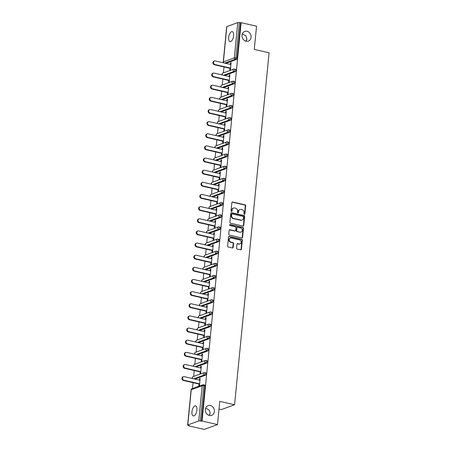 <?xml version="1.0" encoding="UTF-8"?>
<svg xmlns="http://www.w3.org/2000/svg" width="452" height="452" viewBox="0 0 452 452"><rect width="100%" height="100%" fill="white"/><g stroke="black" fill="none" stroke-linecap="round" stroke-linejoin="round"><path stroke-width="0.68" d="M196.258 412.8L196.682 411.388M210.355 405.517A5.164 4.447 70 0 0 208.101 405.642A5.164 4.447 70 0 0 205.377 410.749A5.164 4.447 70 0 0 209.378 415.478A5.164 4.447 70 0 0 211.632 415.354A5.164 4.447 70 0 0 214.355 410.246A5.164 4.447 70 0 0 210.355 405.517M232.955 38.561L233.373 37.143M247.052 31.278A5.164 4.447 70 0 0 244.798 31.403A5.164 4.447 70 0 0 242.074 36.51A5.164 4.447 70 0 0 246.074 41.239A5.164 4.447 70 0 0 248.329 41.115A5.164 4.447 70 0 0 251.052 36.007A5.164 4.447 70 0 0 247.052 31.278M244.362 214.344A0.554 0.475 70 0 0 244.899 213.915L245.696 205.801A0.791 0.684 70 0 0 245.08 204.875L232.627 202.027A0.791 0.684 70 0 0 231.859 202.632L231.062 210.751A0.554 0.475 70 0 0 232.034 210.971L232.136 209.92A2.537 2.181 70 0 1 233.481 208.044A2.537 2.181 70 0 1 234.588 207.982L235.628 208.219A2.537 2.181 70 0 1 237.599 211.174L237.498 212.225A0.554 0.475 70 0 0 238.464 212.446L238.566 211.395A2.537 2.181 70 0 1 239.916 209.519A2.537 2.181 70 0 1 241.023 209.457L242.057 209.694A2.537 2.181 70 0 1 244.035 212.643L243.927 213.694A0.554 0.475 70 0 0 244.362 214.344M244.391 214.35A0.554 0.475 70 0 0 244.515 214.056L245.306 205.942A0.791 0.684 70 0 0 244.69 205.016L232.238 202.168A0.791 0.684 70 0 0 232.102 202.151M231.526 211.4A0.554 0.475 70 0 0 231.644 211.112L231.746 210.061L232.136 209.92M237.961 212.875A0.554 0.475 70 0 0 238.08 212.587L238.181 211.536L238.566 211.395M209.135 415.416L210.225 413.043L209.18 410.088L205.654 408.162M210.231 413.015A5.164 2.3 -77.1 0 0 209.813 414.433M245.831 41.177L246.922 38.804L245.871 35.849L242.351 33.923M246.922 38.776A5.164 2.3 -77.1 0 0 246.504 40.194M233.599 35.753A5.164 2.3 -77.1 0 0 232.283 31.617A5.164 2.3 -77.1 0 0 228.661 37.55A5.164 2.3 -77.1 0 0 229.978 41.691A5.164 2.3 -77.1 0 0 233.599 35.753M196.908 409.992A5.164 2.3 -77.1 0 0 195.586 405.856A5.164 2.3 -77.1 0 0 191.964 411.795A5.164 2.3 -77.1 0 0 193.281 415.93A5.164 2.3 -77.1 0 0 196.908 409.992M236.56 248.12A0.791 0.684 70 0 0 237.176 249.041L240.667 249.837A0.791 0.684 70 0 0 241.436 249.233L242.317 240.221A0.791 0.684 70 0 0 241.701 239.294L229.249 236.447A0.791 0.684 70 0 0 228.486 237.051L227.599 246.069A0.791 0.684 70 0 0 228.215 246.99L232.435 247.956A0.791 0.684 70 0 0 233.204 247.351L233.582 243.492A0.791 0.684 70 0 0 232.966 242.571L230.87 242.091A2.119 1.825 70 0 1 229.232 240.153A2.119 1.825 70 0 1 230.35 238.057A2.119 1.825 70 0 1 231.271 238.001L239.47 239.882A2.119 1.825 70 0 1 241.114 241.82A2.119 1.825 70 0 1 239.995 243.916A2.119 1.825 70 0 1 239.068 243.967L237.701 243.656A0.791 0.684 70 0 0 236.938 244.261L236.56 248.12M241.119 22.679L256.555 26.21L254.278 49.404L269.081 52.794L234.571 404.772L219.768 401.382L217.497 424.581L202.061 421.049L241.119 22.679L239.413 22.634L235.955 57.89L237.085 58.15L240.543 22.888M243.001 226.079A0.791 0.684 70 0 0 243.764 225.475L244.651 216.457A0.791 0.684 70 0 0 244.035 215.536L231.582 212.689A0.791 0.684 70 0 0 230.814 213.293L229.932 222.305A0.791 0.684 70 0 0 230.548 223.231L243.001 226.079M243.487 228.339L242.6 237.356A0.791 0.684 70 0 1 241.831 237.961L229.384 235.108A0.791 0.684 70 0 1 228.763 234.187L229.141 230.328A0.791 0.684 70 0 1 229.91 229.723L234.961 230.882A0.791 0.684 70 0 0 235.729 230.271L235.978 227.712A0.791 0.684 70 0 0 235.362 226.791L230.102 225.588A0.554 0.475 70 0 1 230.209 224.52L242.865 227.418A0.791 0.684 70 0 1 243.487 228.339L243.097 228.48L242.215 237.492L242.6 237.356M219.017 409.066L221.322 409.591L234.571 404.772M226.847 26.578L223.39 61.839A1.209 0.299 5.6 0 0 223.243 61.964L226.701 26.702A1.209 0.299 5.6 0 1 226.847 26.578L237.775 22.6A1.209 0.299 5.6 0 1 239.413 22.634M217.497 424.581L204.247 429.4L188.817 425.869L188.846 425.53M202.061 421.049L200.355 420.998A1.209 0.299 -174.4 0 0 198.716 420.97L187.789 424.948A1.209 0.299 -174.4 0 0 187.642 425.072A1.209 0.299 -174.4 0 0 188.269 425.4L189.394 425.66L188.817 425.869M192.473 388.579L193.055 382.658M193.659 376.437L194.241 370.51M194.852 364.295L195.433 358.368M196.044 352.153L196.626 346.226M197.236 340.006L197.812 334.084M198.422 327.864L199.004 321.943M199.614 315.722L200.196 309.801M200.807 303.58L201.389 297.659M201.999 291.438L202.575 285.517M203.185 279.296L203.767 273.37M204.377 267.155L204.959 261.228M205.57 255.013L206.152 249.086M206.756 242.865L207.338 236.944M207.948 230.723L208.53 224.802M209.14 218.582L209.722 212.66M210.333 206.44L210.909 200.518M211.519 194.298L212.101 188.377M212.711 182.156L213.293 176.229M213.903 170.014L214.485 164.087M215.095 157.872L215.672 151.945M216.282 145.725L216.864 139.804M217.474 133.583L218.056 127.662M218.666 121.441L219.243 115.52M219.853 109.299L220.435 103.378M221.045 97.157L221.627 91.236M222.237 85.016L222.819 79.089M223.429 72.874L224.006 66.947M231.062 62.952L230.52 62.828L231.096 62.619L230.373 70.009L229.791 70.224L229.978 68.314M230.52 62.828L230.362 64.399M204.473 385.042A1.209 0.537 102.9 0 1 204.626 385.031A1.209 0.537 102.9 0 1 204.937 385.997L203.812 385.742L200.355 420.998M201.479 421.258L204.937 385.997M237.085 58.15A1.209 0.537 102.9 0 1 236.39 59.528L225.847 63.365M205.666 372.9A1.209 0.537 102.9 0 1 205.818 372.889A1.209 0.537 102.9 0 1 206.129 373.855A1.209 0.537 102.9 0 1 205.434 375.233L194.891 379.07M206.852 360.758A1.209 0.537 102.9 0 1 207.01 360.741A1.209 0.537 102.9 0 1 207.321 361.713A1.209 0.537 102.9 0 1 206.626 363.092L196.083 366.928M208.044 348.616A1.209 0.537 102.9 0 1 208.202 348.599A1.209 0.537 102.9 0 1 208.508 349.571A1.209 0.537 102.9 0 1 207.818 350.95L197.27 354.786M209.236 336.469A1.209 0.537 102.9 0 1 209.389 336.457A1.209 0.537 102.9 0 1 209.7 337.429A1.209 0.537 102.9 0 1 209.005 338.808L198.462 342.644M210.429 324.327A1.209 0.537 102.9 0 1 210.581 324.316A1.209 0.537 102.9 0 1 210.892 325.287A1.209 0.537 102.9 0 1 210.197 326.666L199.654 330.502M211.615 312.185A1.209 0.537 102.9 0 1 211.773 312.174A1.209 0.537 102.9 0 1 212.084 313.146A1.209 0.537 102.9 0 1 211.389 314.519L200.841 318.361M212.807 300.043A1.209 0.537 102.9 0 1 212.965 300.032A1.209 0.537 102.9 0 1 213.271 300.998A1.209 0.537 102.9 0 1 212.576 302.377L202.033 306.219M213.999 287.901A1.209 0.537 102.9 0 1 214.152 287.89A1.209 0.537 102.9 0 1 214.463 288.856A1.209 0.537 102.9 0 1 213.768 290.235L203.225 294.071M215.186 275.76A1.209 0.537 102.9 0 1 215.344 275.748A1.209 0.537 102.9 0 1 215.655 276.714A1.209 0.537 102.9 0 1 214.96 278.093L204.417 281.929M216.378 263.618A1.209 0.537 102.9 0 1 216.536 263.601A1.209 0.537 102.9 0 1 216.841 264.573A1.209 0.537 102.9 0 1 216.152 265.951L205.603 269.787M217.57 251.476A1.209 0.537 102.9 0 1 217.723 251.459A1.209 0.537 102.9 0 1 218.033 252.431A1.209 0.537 102.9 0 1 217.339 253.809L206.796 257.646M218.762 239.328A1.209 0.537 102.9 0 1 218.915 239.317A1.209 0.537 102.9 0 1 219.226 240.289A1.209 0.537 102.9 0 1 218.531 241.667L207.988 245.504M219.949 227.186A1.209 0.537 102.9 0 1 220.107 227.175A1.209 0.537 102.9 0 1 220.418 228.147A1.209 0.537 102.9 0 1 219.723 229.526L209.18 233.362M221.141 215.045A1.209 0.537 102.9 0 1 221.299 215.033A1.209 0.537 102.9 0 1 221.604 216.005A1.209 0.537 102.9 0 1 220.915 217.378L210.366 221.22M222.333 202.903A1.209 0.537 102.9 0 1 222.486 202.892A1.209 0.537 102.9 0 1 222.796 203.858A1.209 0.537 102.9 0 1 222.101 205.236L211.559 209.078M223.525 190.761A1.209 0.537 102.9 0 1 223.678 190.75A1.209 0.537 102.9 0 1 223.989 191.716A1.209 0.537 102.9 0 1 223.294 193.094L212.751 196.931M224.712 178.619A1.209 0.537 102.9 0 1 224.87 178.608A1.209 0.537 102.9 0 1 225.175 179.574A1.209 0.537 102.9 0 1 224.486 180.953L213.937 184.789M225.904 166.477A1.209 0.537 102.9 0 1 226.056 166.46A1.209 0.537 102.9 0 1 226.367 167.432A1.209 0.537 102.9 0 1 225.672 168.811L215.129 172.647M227.096 154.335A1.209 0.537 102.9 0 1 227.249 154.318A1.209 0.537 102.9 0 1 227.559 155.29A1.209 0.537 102.9 0 1 226.864 156.669L216.322 160.505M228.283 142.188A1.209 0.537 102.9 0 1 228.441 142.177A1.209 0.537 102.9 0 1 228.752 143.148A1.209 0.537 102.9 0 1 228.057 144.527L217.514 148.363M229.475 130.046A1.209 0.537 102.9 0 1 229.633 130.035A1.209 0.537 102.9 0 1 229.938 131.007A1.209 0.537 102.9 0 1 229.249 132.385L218.7 136.221M230.667 117.904A1.209 0.537 102.9 0 1 230.819 117.893A1.209 0.537 102.9 0 1 231.13 118.865A1.209 0.537 102.9 0 1 230.435 120.238L219.892 124.08M231.859 105.762A1.209 0.537 102.9 0 1 232.012 105.751A1.209 0.537 102.9 0 1 232.322 106.717A1.209 0.537 102.9 0 1 231.627 108.096L221.084 111.938M233.046 93.62A1.209 0.537 102.9 0 1 233.204 93.609A1.209 0.537 102.9 0 1 233.514 94.575A1.209 0.537 102.9 0 1 232.82 95.954L222.277 99.79M234.238 81.479A1.209 0.537 102.9 0 1 234.396 81.467A1.209 0.537 102.9 0 1 234.701 82.433A1.209 0.537 102.9 0 1 234.006 83.812L223.463 87.648M235.43 69.337A1.209 0.537 102.9 0 1 235.582 69.32A1.209 0.537 102.9 0 1 235.893 70.292A1.209 0.537 102.9 0 1 235.198 71.67L224.655 75.507M228.791 80.456L228.605 82.366L229.181 82.157L229.904 74.761L229.328 74.97L229.175 76.541M227.599 92.598L227.412 94.508L227.989 94.298L228.718 86.903L228.136 87.112L227.983 88.682M226.407 104.745L226.22 106.649L226.802 106.44L227.525 99.044L226.949 99.254L226.791 100.824M225.22 116.887L225.028 118.791L225.61 118.582L226.333 111.186L225.757 111.401L225.604 112.972M224.028 129.029L223.842 130.933L224.418 130.724L225.147 123.328L224.565 123.543L224.412 125.114M222.836 141.171L222.65 143.081L223.231 142.866L223.955 135.47L223.373 135.685L223.22 137.255M221.644 153.313L221.457 155.222L222.039 155.008L222.763 147.618L222.186 147.827L222.028 149.397M220.457 165.455L220.271 167.364L220.847 167.15L221.57 159.759L220.994 159.968L220.842 161.539M219.265 177.596L219.079 179.506L219.655 179.297L220.384 171.901L219.802 172.11L219.649 173.681M218.073 189.738L217.887 191.648L218.469 191.439L219.192 184.043L218.61 184.252L218.457 185.823M216.887 201.886L216.694 203.79L217.276 203.581L218 196.185L217.423 196.394L217.265 197.965M215.694 214.028L215.508 215.932L216.084 215.723L216.813 208.327L216.231 208.541L216.079 210.112M214.502 226.169L214.316 228.074L214.892 227.864L215.621 220.469L215.039 220.683L214.886 222.254M213.31 238.311L213.124 240.221L213.706 240.006L214.429 232.61L213.852 232.825L213.694 234.396M212.124 250.453L211.937 252.363L212.513 252.148L213.237 244.758L212.66 244.967L212.508 246.538M210.931 262.595L210.745 264.505L211.321 264.29L212.05 256.9L211.468 257.109L211.316 258.68M209.739 274.737L209.553 276.647L210.135 276.438L210.858 269.042L210.276 269.251L210.123 270.821M208.547 286.879L208.361 288.788L208.943 288.579L209.666 281.184L209.09 281.393L208.931 282.963M207.361 299.026L207.174 300.93L207.75 300.721L208.474 293.325L207.897 293.534L207.745 295.105M206.168 311.168L205.982 313.072L206.558 312.863L207.287 305.467L206.705 305.682L206.553 307.253M204.976 323.31L204.79 325.214L205.372 325.005L206.095 317.609L205.513 317.824L205.361 319.394M203.79 335.452L203.598 337.361L204.18 337.147L204.903 329.751L204.327 329.966L204.174 331.536M202.598 347.594L202.411 349.503L202.988 349.289L203.716 341.898L203.134 342.107L202.982 343.678M201.406 359.736L201.219 361.645L201.801 361.43L202.524 354.04L201.942 354.249L201.79 355.82M200.213 371.877L200.027 373.787L200.609 373.578L201.332 366.182L200.756 366.391L200.598 367.962M199.027 384.019L198.84 385.929L199.417 385.72L200.14 378.324L199.564 378.533L199.411 380.104M229.328 74.97L229.876 75.094M228.136 87.112L228.684 87.236M226.949 99.254L227.492 99.383M225.757 111.401L226.299 111.525M224.565 123.543L225.113 123.667M223.373 135.685L223.921 135.809M222.186 147.827L222.729 147.951M220.994 159.968L221.542 160.093M219.802 172.11L220.35 172.235M218.61 184.252L219.158 184.376M217.423 196.394L217.966 196.524M216.231 208.541L216.779 208.666M215.039 220.683L215.587 220.808M213.852 232.825L214.395 232.949M212.66 244.967L213.208 245.091M211.468 257.109L212.016 257.233M210.276 269.251L210.824 269.375M209.09 281.393L209.632 281.517M207.897 293.534L208.445 293.664M206.705 305.682L207.253 305.806M205.513 317.824L206.061 317.948M204.327 329.966L204.869 330.09M203.134 342.107L203.682 342.232M201.942 354.249L202.49 354.374M200.756 366.391L201.298 366.515M199.564 378.533L200.112 378.657M239.916 209.519L239.526 209.66A2.537 2.181 70 0 0 238.181 211.536M233.481 208.044L233.096 208.186A2.537 2.181 70 0 0 231.746 210.061M243.136 226.096A0.791 0.684 70 0 0 243.379 225.616L244.261 216.598A0.791 0.684 70 0 0 243.645 215.677L231.192 212.824A0.791 0.684 70 0 0 231.057 212.813M243.6 217.079A0.554 0.475 70 0 0 243.165 216.429L232.238 213.932A0.554 0.475 70 0 0 231.701 214.355L231.593 215.463A2.537 2.181 70 0 0 233.565 218.412L241.035 220.124A2.537 2.181 70 0 0 242.142 220.062A2.537 2.181 70 0 0 243.492 218.186L243.6 217.079M231.995 213.943L231.61 214.084A0.554 0.475 70 0 0 231.311 214.497L231.701 214.355M242.142 220.062L241.758 220.203A2.537 2.181 70 0 1 240.65 220.265L233.181 218.553A2.537 2.181 70 0 1 231.204 215.604L231.311 214.497M241.973 237.978A0.791 0.684 70 0 0 242.215 237.492M235.306 230.859L234.921 231A0.791 0.684 70 0 1 234.571 231.017L229.526 229.865A0.791 0.684 70 0 0 229.384 229.848M243.097 228.48A0.791 0.684 70 0 0 242.481 227.554L229.819 224.661A0.554 0.475 70 0 0 229.791 224.655M240.198 232.079A2.119 1.825 70 0 0 241.125 232.029A2.119 1.825 70 0 0 242.244 229.932A2.119 1.825 70 0 0 240.6 227.989L237.712 227.328A0.791 0.684 70 0 0 236.944 227.938L236.695 230.497A0.791 0.684 70 0 0 237.311 231.418L239.814 232.221A2.119 1.825 70 0 0 240.741 232.164L241.125 232.029M237.368 227.35L236.978 227.492A0.791 0.684 70 0 0 236.56 228.074L236.944 227.938M239.814 232.221L236.927 231.56A0.791 0.684 70 0 1 236.311 230.633L236.56 228.074M239.995 243.916L239.611 244.057A2.119 1.825 70 0 1 238.684 244.108L237.317 243.797A0.791 0.684 70 0 0 237.176 243.781M230.35 238.057L229.961 238.198A2.119 1.825 70 0 0 228.848 240.289A2.119 1.825 70 0 0 230.486 242.232L230.87 242.091M232.577 247.973A0.791 0.684 70 0 0 232.82 247.493L233.198 243.634A0.791 0.684 70 0 0 232.577 242.713L230.486 242.232M240.809 249.854A0.791 0.684 70 0 0 241.052 249.374L241.933 240.357A0.791 0.684 70 0 0 241.317 239.436L228.865 236.588A0.791 0.684 70 0 0 228.723 236.571M214.915 64.523L214.333 64.738A1.859 1.599 -110 0 1 213.875 61.201L214.457 60.992A1.859 1.599 70 0 0 214.915 64.523L230.56 68.105M230.91 64.523L215.265 60.941A1.859 1.599 70 0 0 214.457 60.992M214.333 64.738L230.526 68.438M213.723 76.665L213.146 76.88A1.859 1.599 -110 0 1 212.683 73.343L213.265 73.134A1.859 1.599 70 0 0 213.723 76.665L229.367 80.247M229.718 76.665L214.073 73.088A1.859 1.599 70 0 0 213.265 73.134M213.146 76.88L229.333 80.58M212.53 88.807L211.954 89.021A1.859 1.599 -110 0 1 211.496 85.484L212.073 85.275A1.859 1.599 70 0 0 212.53 88.807L228.181 92.389M228.531 88.807L212.886 85.23A1.859 1.599 70 0 0 212.073 85.275M211.954 89.021L228.147 92.728M211.344 100.954L210.762 101.163A1.859 1.599 -110 0 1 210.304 97.626L210.881 97.417A1.859 1.599 70 0 0 211.344 100.954L226.989 104.531M227.339 100.954L211.694 97.372A1.859 1.599 70 0 0 210.881 97.417M210.762 101.163L226.955 104.87M210.152 113.096L209.57 113.305A1.859 1.599 -110 0 1 209.112 109.768L209.694 109.559A1.859 1.599 70 0 0 210.152 113.096L225.797 116.672M226.147 113.096L210.502 109.514A1.859 1.599 70 0 0 209.694 109.559M209.57 113.305L225.763 117.011M208.96 125.238L208.383 125.447A1.859 1.599 -110 0 1 207.92 121.91L208.502 121.701A1.859 1.599 70 0 0 208.96 125.238L224.604 128.82M224.955 125.238L209.31 121.656A1.859 1.599 70 0 0 208.502 121.701M208.383 125.447L224.576 129.153M207.767 137.38L207.191 137.589A1.859 1.599 -110 0 1 206.733 134.058L207.31 133.843A1.859 1.599 70 0 0 207.767 137.38L223.418 140.962M223.768 137.38L208.123 133.798A1.859 1.599 70 0 0 207.31 133.843M207.191 137.589L223.384 141.295M206.581 149.522L205.999 149.731A1.859 1.599 -110 0 1 205.541 146.199L206.118 145.985A1.859 1.599 70 0 0 206.581 149.522L222.226 153.104M222.576 149.522L206.931 145.939A1.859 1.599 70 0 0 206.118 145.985M205.999 149.731L222.192 153.437M205.389 161.663L204.812 161.878A1.859 1.599 -110 0 1 204.349 158.341L204.931 158.132A1.859 1.599 70 0 0 205.389 161.663L221.034 165.246M221.384 161.663L205.739 158.081A1.859 1.599 70 0 0 204.931 158.132M204.812 161.878L221 165.579M204.197 173.805L203.62 174.02A1.859 1.599 -110 0 1 203.157 170.483L203.739 170.274A1.859 1.599 70 0 0 204.197 173.805L219.841 177.387M220.197 173.805L204.547 170.229A1.859 1.599 70 0 0 203.739 170.274M203.62 174.02L219.813 177.721M203.01 185.947L202.428 186.162A1.859 1.599 -110 0 1 201.971 182.625L202.547 182.416A1.859 1.599 70 0 0 203.01 185.947L218.655 189.529M219.005 185.947L203.36 182.371A1.859 1.599 70 0 0 202.547 182.416M202.428 186.162L218.621 189.868M201.818 198.095L201.236 198.304A1.859 1.599 -110 0 1 200.778 194.767L201.36 194.558A1.859 1.599 70 0 0 201.818 198.095L217.463 201.671M217.813 198.095L202.168 194.513A1.859 1.599 70 0 0 201.36 194.558M201.236 198.304L217.429 202.01M200.626 210.237L200.05 210.446A1.859 1.599 -110 0 1 199.586 206.909L200.168 206.7A1.859 1.599 70 0 0 200.626 210.237L216.271 213.813M216.621 210.237L200.976 206.654A1.859 1.599 70 0 0 200.168 206.7M200.05 210.446L216.237 214.152M199.434 222.378L198.857 222.587A1.859 1.599 -110 0 1 198.4 219.05L198.976 218.841A1.859 1.599 70 0 0 199.434 222.378L215.084 225.96M215.434 222.378L199.79 218.796A1.859 1.599 70 0 0 198.976 218.841M198.857 222.587L215.05 226.294M198.247 234.52L197.665 234.729A1.859 1.599 -110 0 1 197.208 231.198L197.784 230.983A1.859 1.599 70 0 0 198.247 234.52L213.892 238.102M214.242 234.52L198.597 230.938A1.859 1.599 70 0 0 197.784 230.983M197.665 234.729L213.858 238.436M197.055 246.662L196.473 246.871A1.859 1.599 -110 0 1 196.015 243.34L196.597 243.125A1.859 1.599 70 0 0 197.055 246.662L212.7 250.244M213.05 246.662L197.405 243.08A1.859 1.599 70 0 0 196.597 243.125M196.473 246.871L212.666 250.577M195.863 258.804L195.287 259.019A1.859 1.599 -110 0 1 194.823 255.482L195.405 255.273A1.859 1.599 70 0 0 195.863 258.804L211.508 262.386M211.864 258.804L196.213 255.222A1.859 1.599 70 0 0 195.405 255.273M195.287 259.019L211.479 262.719M194.676 270.946L194.094 271.16A1.859 1.599 -110 0 1 193.637 267.624L194.213 267.414A1.859 1.599 70 0 0 194.676 270.946L210.321 274.528M210.672 270.946L195.027 267.369A1.859 1.599 70 0 0 194.213 267.414M194.094 271.16L210.287 274.861M193.484 283.088L192.902 283.302A1.859 1.599 -110 0 1 192.445 279.765L193.021 279.556A1.859 1.599 70 0 0 193.484 283.088L209.129 286.67M209.479 283.088L193.835 279.511A1.859 1.599 70 0 0 193.021 279.556M192.902 283.302L209.095 287.009M192.292 295.235L191.716 295.444A1.859 1.599 -110 0 1 191.252 291.907L191.834 291.698A1.859 1.599 70 0 0 192.292 295.235L207.937 298.812M208.287 295.235L192.642 291.653A1.859 1.599 70 0 0 191.834 291.698M191.716 295.444L207.903 299.151M191.1 307.377L190.524 307.586A1.859 1.599 -110 0 1 190.066 304.049L190.642 303.84A1.859 1.599 70 0 0 191.1 307.377L206.75 310.953M207.101 307.377L191.45 303.795A1.859 1.599 70 0 0 190.642 303.84M190.524 307.586L206.717 311.292M189.913 319.519L189.332 319.728A1.859 1.599 -110 0 1 188.874 316.191L189.45 315.982A1.859 1.599 70 0 0 189.913 319.519L205.558 323.101M205.909 319.519L190.264 315.937A1.859 1.599 70 0 0 189.45 315.982M189.332 319.728L205.524 323.434M188.721 331.661L188.139 331.87A1.859 1.599 -110 0 1 187.682 328.338L188.264 328.124A1.859 1.599 70 0 0 188.721 331.661L204.366 335.243M204.716 331.661L189.072 328.079A1.859 1.599 70 0 0 188.264 328.124M188.139 331.87L204.332 335.576M187.529 343.802L186.953 344.012A1.859 1.599 -110 0 1 186.49 340.48L187.071 340.266A1.859 1.599 70 0 0 187.529 343.802L203.174 347.385M203.524 343.802L187.879 340.22A1.859 1.599 70 0 0 187.071 340.266M186.953 344.012L203.146 347.718M186.337 355.944L185.761 356.159A1.859 1.599 -110 0 1 185.303 352.622L185.879 352.413A1.859 1.599 70 0 0 186.337 355.944L201.987 359.526M202.338 355.944L186.693 352.368A1.859 1.599 70 0 0 185.879 352.413M185.761 356.159L201.954 359.86M185.15 368.086L184.569 368.301A1.859 1.599 -110 0 1 184.111 364.764L184.687 364.555A1.859 1.599 70 0 0 185.15 368.086L200.795 371.668M201.146 368.086L185.501 364.51A1.859 1.599 70 0 0 184.687 364.555M184.569 368.301L200.761 372.007M183.958 380.228L183.376 380.443A1.859 1.599 -110 0 1 182.919 376.906L183.501 376.697A1.859 1.599 70 0 0 183.958 380.228L199.603 383.81M199.953 380.228L184.309 376.652A1.859 1.599 70 0 0 183.501 376.697M183.376 380.443L199.569 384.149M244.515 214.056L244.899 213.915M231.644 211.112L232.034 210.971M238.08 212.587L238.464 212.446M223.734 62.884A1.209 1.04 70 0 1 223.39 61.839L234.322 57.862L237.775 22.6M236.39 59.528L235.26 59.268A1.209 1.04 70 0 1 234.322 57.862A1.209 0.299 5.6 0 1 235.955 57.89A1.209 0.537 102.9 0 1 235.26 59.268L224.717 63.105M198.716 420.97L202.174 385.709L191.247 389.686L187.789 424.948M204.626 385.031L203.502 384.771A1.209 0.537 -77.1 0 1 203.812 385.742A1.209 0.299 -174.4 0 0 202.174 385.709A1.209 1.04 -110 0 1 202.818 384.816L191.891 388.788A1.209 1.04 -110 0 0 191.247 389.686A1.209 0.299 -174.4 0 0 191.1 389.81L187.642 425.072M235.198 71.67L234.074 71.41A1.209 0.537 102.9 0 0 234.763 70.032A1.209 0.537 -77.1 0 0 234.458 69.066A1.209 0.537 -77.1 0 0 234.3 69.077A1.209 1.04 -110 0 0 233.774 69.105L222.847 73.083A1.209 1.209 0 0 0 222.305 74.97M223.525 75.252L234.074 71.41A1.209 1.04 70 0 1 233.13 70.004A1.209 1.04 -110 0 1 233.774 69.105A1.209 1.209 0 0 1 234.458 69.066L235.582 69.32M222.548 75.026A1.209 1.04 70 0 1 222.203 73.981A1.209 1.04 -110 0 1 222.847 73.083M234.006 83.812L232.882 83.552L222.339 87.394M232.82 95.954L231.69 95.7L221.147 99.536M231.627 108.096L230.497 107.842L219.954 111.678M230.435 120.238L229.311 119.983L218.762 123.82M229.249 132.385L228.119 132.125L217.576 135.962M228.057 144.527L226.927 144.267L216.384 148.103M226.864 156.669L225.74 156.409L215.192 160.245M225.672 168.811L224.548 168.551L214.005 172.393M224.486 180.953L223.356 180.693L212.813 184.535M223.294 193.094L222.164 192.84L211.621 196.677M222.101 205.236L220.977 204.982L210.429 208.818M220.915 217.378L219.785 217.124L209.242 220.96M219.723 229.526L218.593 229.266L208.05 233.102M218.531 241.667L217.406 241.408L206.858 245.244M217.339 253.809L216.214 253.549L205.671 257.386M216.152 265.951L215.022 265.691L204.479 269.533M214.96 278.093L213.83 277.833L203.287 281.675M213.768 290.235L212.643 289.981L202.095 293.817M212.576 302.377L211.451 302.122L200.908 305.959M211.389 314.519L210.259 314.264L199.716 318.101M210.197 326.666L209.067 326.406L198.524 330.242M209.005 338.808L207.88 338.548L197.332 342.384M207.818 350.95L206.688 350.69L196.145 354.526M206.626 363.092L205.496 362.832L194.953 366.674M205.434 375.233L204.31 374.974L193.761 378.816M234.396 81.467L233.266 81.207A1.209 1.209 0 0 0 232.582 81.247A1.209 1.04 -110 0 0 231.938 82.145A1.209 1.04 70 0 0 232.882 83.552A1.209 0.537 102.9 0 0 233.577 82.174A1.209 0.537 -77.1 0 0 233.266 81.207A1.209 0.537 -77.1 0 0 233.108 81.219A1.209 1.04 -110 0 0 232.582 81.247L221.655 85.225A1.209 1.209 0 0 0 221.118 87.112M221.356 87.168A1.209 1.04 70 0 1 221.011 86.123A1.209 1.04 -110 0 1 221.655 85.225M233.204 93.609L232.074 93.349A1.209 1.209 0 0 0 231.39 93.394A1.209 1.04 -110 0 0 230.746 94.287A1.209 1.04 70 0 0 231.69 95.7A1.209 0.537 102.9 0 0 232.384 94.321A1.209 0.537 -77.1 0 0 232.074 93.349A1.209 0.537 -77.1 0 0 231.921 93.361A1.209 1.04 -110 0 0 231.39 93.394L220.463 97.366A1.209 1.209 0 0 0 219.926 99.254M220.164 99.31A1.209 1.04 70 0 1 219.819 98.265A1.209 1.04 -110 0 1 220.463 97.366M232.012 105.751L230.887 105.491A1.209 1.209 0 0 0 230.198 105.536A1.209 1.04 -110 0 0 229.559 106.429A1.209 1.04 70 0 0 230.497 107.842A1.209 0.537 102.9 0 0 231.192 106.463A1.209 0.537 -77.1 0 0 230.887 105.491A1.209 0.537 -77.1 0 0 230.729 105.502A1.209 1.04 -110 0 0 230.198 105.536L219.271 109.514A1.209 1.209 0 0 0 218.734 111.395M218.971 111.452A1.209 1.04 70 0 1 218.632 110.407A1.209 1.04 -110 0 1 219.271 109.514M230.819 117.893L229.695 117.633A1.209 1.209 0 0 0 229.011 117.678A1.209 1.04 -110 0 0 228.367 118.571A1.209 1.04 70 0 0 229.311 119.983A1.209 0.537 102.9 0 0 230.006 118.605A1.209 0.537 -77.1 0 0 229.695 117.633A1.209 0.537 -77.1 0 0 229.537 117.65A1.209 1.04 -110 0 0 229.011 117.678L218.084 121.656A1.209 1.209 0 0 0 217.542 123.543M217.785 123.594A1.209 1.04 70 0 1 217.44 122.548A1.209 1.04 -110 0 1 218.084 121.656M229.633 130.035L228.503 129.775A1.209 1.209 0 0 0 227.819 129.82A1.209 1.04 -110 0 0 227.175 130.713A1.209 1.04 70 0 0 228.119 132.125A1.209 0.537 102.9 0 0 228.814 130.747A1.209 0.537 -77.1 0 0 228.503 129.775A1.209 0.537 -77.1 0 0 228.35 129.792A1.209 1.04 -110 0 0 227.819 129.82L216.892 133.798A1.209 1.209 0 0 0 216.355 135.685M216.593 135.736A1.209 1.04 70 0 1 216.248 134.69A1.209 1.04 -110 0 1 216.892 133.798M228.441 142.177L227.311 141.922A1.209 1.209 0 0 0 226.627 141.962A1.209 1.04 -110 0 0 225.983 142.86A1.209 1.04 70 0 0 226.927 144.267A1.209 0.537 102.9 0 0 227.622 142.888A1.209 0.537 -77.1 0 0 227.311 141.922A1.209 0.537 -77.1 0 0 227.158 141.934A1.209 1.04 -110 0 0 226.627 141.962L215.7 145.939A1.209 1.209 0 0 0 215.163 147.827M215.401 147.877A1.209 1.04 70 0 1 215.056 146.832A1.209 1.04 -110 0 1 215.7 145.939M227.249 154.318L226.124 154.064A1.209 1.209 0 0 0 225.441 154.104A1.209 1.04 -110 0 0 224.797 155.002A1.209 1.04 70 0 0 225.74 156.409A1.209 0.537 102.9 0 0 226.429 155.03A1.209 0.537 -77.1 0 0 226.124 154.064A1.209 0.537 -77.1 0 0 225.966 154.075A1.209 1.04 -110 0 0 225.441 154.104L214.508 158.081A1.209 1.209 0 0 0 213.971 159.968M214.214 160.025A1.209 1.04 70 0 1 213.869 158.98A1.209 1.04 -110 0 1 214.508 158.081M226.056 166.46L224.932 166.206A1.209 1.209 0 0 0 224.248 166.246A1.209 1.04 -110 0 0 223.604 167.144A1.209 1.04 70 0 0 224.548 168.551A1.209 0.537 102.9 0 0 225.243 167.172A1.209 0.537 -77.1 0 0 224.932 166.206A1.209 0.537 -77.1 0 0 224.774 166.217A1.209 1.04 -110 0 0 224.248 166.246L213.321 170.223A1.209 1.209 0 0 0 212.785 172.11M213.022 172.167A1.209 1.04 70 0 1 212.677 171.122A1.209 1.04 -110 0 1 213.321 170.223M224.87 178.608L223.74 178.348A1.209 1.209 0 0 0 223.056 178.387A1.209 1.04 -110 0 0 222.412 179.286A1.209 1.04 70 0 0 223.356 180.693A1.209 0.537 102.9 0 0 224.051 179.314A1.209 0.537 -77.1 0 0 223.74 178.348A1.209 0.537 -77.1 0 0 223.587 178.359A1.209 1.04 -110 0 0 223.056 178.387L212.129 182.365A1.209 1.209 0 0 0 211.592 184.252M211.83 184.309A1.209 1.04 70 0 1 211.485 183.263A1.209 1.04 -110 0 1 212.129 182.365M223.678 190.75L222.548 190.49A1.209 1.209 0 0 0 221.864 190.535A1.209 1.04 -110 0 0 221.226 191.428A1.209 1.04 70 0 0 222.164 192.84A1.209 0.537 102.9 0 0 222.859 191.462A1.209 0.537 -77.1 0 0 222.548 190.49A1.209 0.537 -77.1 0 0 222.395 190.501A1.209 1.04 -110 0 0 221.864 190.535L210.937 194.507A1.209 1.209 0 0 0 210.4 196.394M210.638 196.45A1.209 1.04 70 0 1 210.293 195.405A1.209 1.04 -110 0 1 210.937 194.507M222.486 202.892L221.361 202.632A1.209 1.209 0 0 0 220.678 202.677A1.209 1.04 -110 0 0 220.034 203.569A1.209 1.04 70 0 0 220.977 204.982A1.209 0.537 102.9 0 0 221.666 203.603A1.209 0.537 -77.1 0 0 221.361 202.632A1.209 0.537 -77.1 0 0 221.203 202.643A1.209 1.04 -110 0 0 220.678 202.677L209.751 206.654A1.209 1.209 0 0 0 209.208 208.536M209.451 208.592A1.209 1.04 70 0 1 209.106 207.547A1.209 1.04 -110 0 1 209.751 206.654M221.299 215.033L220.169 214.773A1.209 1.209 0 0 0 219.486 214.819A1.209 1.04 -110 0 0 218.841 215.711A1.209 1.04 70 0 0 219.785 217.124A1.209 0.537 102.9 0 0 220.48 215.745A1.209 0.537 -77.1 0 0 220.169 214.773A1.209 0.537 -77.1 0 0 220.011 214.79A1.209 1.04 -110 0 0 219.486 214.819L208.558 218.796A1.209 1.209 0 0 0 208.022 220.683M208.259 220.734A1.209 1.04 70 0 1 207.914 219.689A1.209 1.04 -110 0 1 208.558 218.796M220.107 227.175L218.977 226.915A1.209 1.209 0 0 0 218.293 226.96A1.209 1.04 -110 0 0 217.649 227.853A1.209 1.04 70 0 0 218.593 229.266A1.209 0.537 102.9 0 0 219.288 227.887A1.209 0.537 -77.1 0 0 218.977 226.915A1.209 0.537 -77.1 0 0 218.824 226.932A1.209 1.04 -110 0 0 218.293 226.96L207.366 230.938A1.209 1.209 0 0 0 206.83 232.825M207.067 232.876A1.209 1.04 70 0 1 206.722 231.831A1.209 1.04 -110 0 1 207.366 230.938M218.915 239.317L217.791 239.063A1.209 1.209 0 0 0 217.101 239.102A1.209 1.04 -110 0 0 216.463 240.001A1.209 1.04 70 0 0 217.406 241.408A1.209 0.537 102.9 0 0 218.096 240.029A1.209 0.537 -77.1 0 0 217.791 239.063A1.209 0.537 -77.1 0 0 217.632 239.074A1.209 1.04 -110 0 0 217.101 239.102L206.174 243.08A1.209 1.209 0 0 0 205.637 244.967M205.875 245.024A1.209 1.04 70 0 1 205.536 243.973A1.209 1.04 -110 0 1 206.174 243.08M217.723 251.459L216.598 251.205A1.209 1.209 0 0 0 215.915 251.244A1.209 1.04 -110 0 0 215.271 252.143A1.209 1.04 70 0 0 216.214 253.549A1.209 0.537 102.9 0 0 216.909 252.171A1.209 0.537 -77.1 0 0 216.598 251.205A1.209 0.537 -77.1 0 0 216.44 251.216A1.209 1.04 -110 0 0 215.915 251.244L204.988 255.222A1.209 1.209 0 0 0 204.451 257.109M204.688 257.165A1.209 1.04 70 0 1 204.344 256.12A1.209 1.04 -110 0 1 204.988 255.222M216.536 263.601L215.406 263.346A1.209 1.209 0 0 0 214.723 263.386A1.209 1.04 -110 0 0 214.078 264.284A1.209 1.04 70 0 0 215.022 265.691A1.209 0.537 102.9 0 0 215.717 264.313A1.209 0.537 -77.1 0 0 215.406 263.346A1.209 0.537 -77.1 0 0 215.254 263.358A1.209 1.04 -110 0 0 214.723 263.386L203.795 267.364A1.209 1.209 0 0 0 203.259 269.251M203.496 269.307A1.209 1.04 70 0 1 203.151 268.262A1.209 1.04 -110 0 1 203.795 267.364M215.344 275.748L214.214 275.488A1.209 1.209 0 0 0 213.53 275.528A1.209 1.04 -110 0 0 212.886 276.426A1.209 1.04 70 0 0 213.83 277.833A1.209 0.537 102.9 0 0 214.525 276.454A1.209 0.537 -77.1 0 0 214.214 275.488A1.209 0.537 -77.1 0 0 214.062 275.5A1.209 1.04 -110 0 0 213.53 275.528L202.603 279.505A1.209 1.209 0 0 0 202.067 281.393M202.304 281.449A1.209 1.04 70 0 1 201.959 280.404A1.209 1.04 -110 0 1 202.603 279.505M214.152 287.89L213.028 287.63A1.209 1.209 0 0 0 212.344 287.675A1.209 1.04 -110 0 0 211.7 288.568A1.209 1.04 70 0 0 212.643 289.981A1.209 0.537 102.9 0 0 213.333 288.602A1.209 0.537 -77.1 0 0 213.028 287.63A1.209 0.537 -77.1 0 0 212.869 287.642A1.209 1.04 -110 0 0 212.344 287.675L201.411 291.647A1.209 1.209 0 0 0 200.874 293.534M201.117 293.591A1.209 1.04 70 0 1 200.773 292.546A1.209 1.04 -110 0 1 201.411 291.647M212.965 300.032L211.835 299.772A1.209 1.209 0 0 0 211.152 299.817A1.209 1.04 -110 0 0 210.508 300.71A1.209 1.04 70 0 0 211.451 302.122A1.209 0.537 102.9 0 0 212.146 300.744A1.209 0.537 -77.1 0 0 211.835 299.772A1.209 0.537 -77.1 0 0 211.677 299.783A1.209 1.04 -110 0 0 211.152 299.817L200.225 303.795A1.209 1.209 0 0 0 199.688 305.676M199.925 305.733A1.209 1.04 70 0 1 199.581 304.688A1.209 1.04 -110 0 1 200.225 303.795M211.773 312.174L210.643 311.914A1.209 1.209 0 0 0 209.96 311.959A1.209 1.04 -110 0 0 209.316 312.852A1.209 1.04 70 0 0 210.259 314.264A1.209 0.537 102.9 0 0 210.954 312.886A1.209 0.537 -77.1 0 0 210.643 311.914A1.209 0.537 -77.1 0 0 210.491 311.931A1.209 1.04 -110 0 0 209.96 311.959L199.033 315.937A1.209 1.209 0 0 0 198.496 317.824M198.733 317.875A1.209 1.04 70 0 1 198.388 316.829A1.209 1.04 -110 0 1 199.033 315.937M210.581 324.316L209.457 324.056A1.209 1.209 0 0 0 208.767 324.101A1.209 1.04 -110 0 0 208.129 324.994A1.209 1.04 70 0 0 209.067 326.406A1.209 0.537 102.9 0 0 209.762 325.028A1.209 0.537 -77.1 0 0 209.457 324.056A1.209 0.537 -77.1 0 0 209.299 324.073A1.209 1.04 -110 0 0 208.767 324.101L197.84 328.079A1.209 1.209 0 0 0 197.304 329.966M197.541 330.017A1.209 1.04 70 0 1 197.196 328.971A1.209 1.04 -110 0 1 197.84 328.079M209.389 336.457L208.265 336.203A1.209 1.209 0 0 0 207.581 336.243A1.209 1.04 -110 0 0 206.937 337.141A1.209 1.04 70 0 0 207.88 338.548A1.209 0.537 102.9 0 0 208.57 337.169A1.209 0.537 -77.1 0 0 208.265 336.203A1.209 0.537 -77.1 0 0 208.106 336.215A1.209 1.04 -110 0 0 207.581 336.243L196.654 340.22A1.209 1.209 0 0 0 196.112 342.107M196.354 342.164A1.209 1.04 70 0 1 196.01 341.113A1.209 1.04 -110 0 1 196.654 340.22M208.202 348.599L207.072 348.345A1.209 1.209 0 0 0 206.389 348.385A1.209 1.04 -110 0 0 205.745 349.283A1.209 1.04 70 0 0 206.688 350.69A1.209 0.537 102.9 0 0 207.383 349.311A1.209 0.537 -77.1 0 0 207.072 348.345A1.209 0.537 -77.1 0 0 206.92 348.356A1.209 1.04 -110 0 0 206.389 348.385L195.462 352.362A1.209 1.209 0 0 0 194.925 354.249M195.162 354.306A1.209 1.04 70 0 1 194.818 353.261A1.209 1.04 -110 0 1 195.462 352.362M207.01 360.741L205.88 360.487A1.209 1.209 0 0 0 205.197 360.526A1.209 1.04 -110 0 0 204.553 361.425A1.209 1.04 70 0 0 205.496 362.832A1.209 0.537 102.9 0 0 206.191 361.453A1.209 0.537 -77.1 0 0 205.88 360.487A1.209 0.537 -77.1 0 0 205.728 360.498A1.209 1.04 -110 0 0 205.197 360.526L194.27 364.504A1.209 1.209 0 0 0 193.733 366.391M193.97 366.448A1.209 1.04 70 0 1 193.625 365.402A1.209 1.04 -110 0 1 194.27 364.504M205.818 372.889L204.694 372.629A1.209 1.209 0 0 0 204.01 372.668A1.209 1.04 -110 0 0 203.366 373.567A1.209 1.04 70 0 0 204.31 374.974A1.209 0.537 102.9 0 0 204.999 373.595A1.209 0.537 -77.1 0 0 204.694 372.629A1.209 0.537 -77.1 0 0 204.536 372.64A1.209 1.04 -110 0 0 204.01 372.668L193.077 376.646A1.209 1.209 0 0 0 192.541 378.533M192.778 378.59A1.209 1.04 70 0 1 192.439 377.544A1.209 1.04 -110 0 1 193.077 376.646M203.502 384.771A1.209 0.537 -77.1 0 0 203.343 384.782A1.209 1.04 -110 0 0 202.818 384.816A1.209 1.209 0 0 1 203.502 384.771M232.238 202.168L232.627 202.027M244.69 205.016L245.08 204.875M245.306 205.942L245.696 205.801M231.192 212.824L231.582 212.689M243.645 215.677L244.035 215.536M244.261 216.598L244.651 216.457M243.379 225.616L243.764 225.475M231.204 215.604L231.593 215.463M233.181 218.553L233.565 218.412M240.65 220.265L241.035 220.124M229.526 229.865L229.91 229.723M234.571 231.017L234.961 230.882M229.819 224.661L230.209 224.52M242.481 227.554L242.865 227.418M236.311 230.633L236.695 230.497M236.927 231.56L237.311 231.418M237.317 243.797L237.701 243.656M238.684 244.108L239.068 243.967M232.577 242.713L232.966 242.571M233.198 243.634L233.582 243.492M232.82 247.493L233.204 247.351M228.865 236.588L229.249 236.447M241.317 239.436L241.701 239.294M241.933 240.357L242.317 240.221M241.052 249.374L241.436 249.233M223.243 61.964A1.209 1.209 0 0 0 223.497 62.828M191.891 388.788A1.209 1.209 0 0 0 191.1 389.81"/></g></svg>
